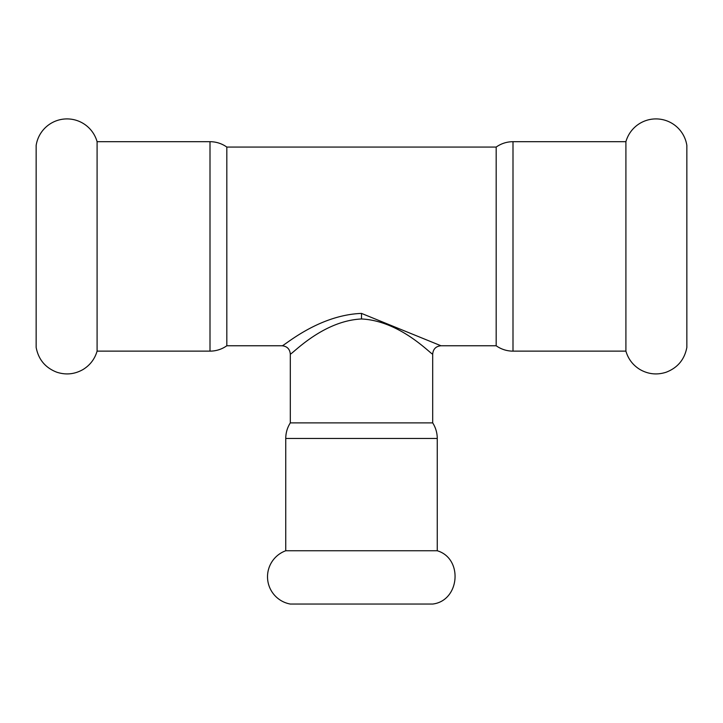 <?xml version="1.0" encoding="UTF-8"?>
<svg xmlns="http://www.w3.org/2000/svg" width="723" height="723" viewBox="0 0 723 723"><rect width="100%" height="100%" fill="white"/><g stroke="black" fill="none" stroke-linecap="round" stroke-linejoin="round"><path stroke-width="1.08" d="M97.09 246.407L97.09 351.134C94.749 359.078 90.05 365.214 82.991 369.543C74.659 374.279 65.938 375.165 56.819 372.218C45.341 367.772 38.455 359.503 36.15 347.411L36.15 145.413A31.234 31.234 0 0 1 97.09 141.69L97.09 246.407M432.697 604.048L290.303 604.048A27.7 27.7 0 0 1 285.748 550.754L437.252 550.754C463.407 558.572 459.801 600.777 432.697 604.048M625.91 246.407L625.91 351.134C628.251 359.078 632.95 365.214 640.009 369.543C648.341 374.279 657.062 375.165 666.181 372.218C677.659 367.772 684.545 359.503 686.85 347.411L686.85 145.413A31.234 31.234 0 0 0 625.91 141.69L625.91 246.407M361.5 318.979C401.003 320.795 432.065 355.644 432.697 354.035C433.185 349.01 435.951 346.254 440.976 345.757L361.5 313.402C317.424 315.065 282.756 347.212 282.024 345.757C287.049 346.254 289.815 349.019 290.303 354.035C291.017 355.562 322.042 320.786 361.5 318.979L361.5 313.402M226.823 147.067C221.771 143.525 216.168 141.735 210.004 141.69L210.004 351.134A28.974 28.974 0 0 0 226.823 345.757L226.823 147.067L496.177 147.067L496.177 345.757A28.974 28.974 0 0 0 512.996 351.134L625.91 351.134M290.303 422.883C287.302 427.645 285.784 432.842 285.748 438.472L437.252 438.472A28.974 28.974 0 0 0 432.697 422.883L290.303 422.883L290.303 354.035M496.177 147.067C501.229 143.525 506.832 141.735 512.996 141.69L512.996 351.134M226.823 345.757L282.024 345.757M440.976 345.757L496.177 345.757M97.09 351.134L210.004 351.134M97.09 141.69L210.004 141.69M512.996 141.69L625.91 141.69M432.697 354.035L432.697 422.883M285.748 438.472L285.748 550.754M437.252 438.472L437.252 550.754"/></g></svg>
